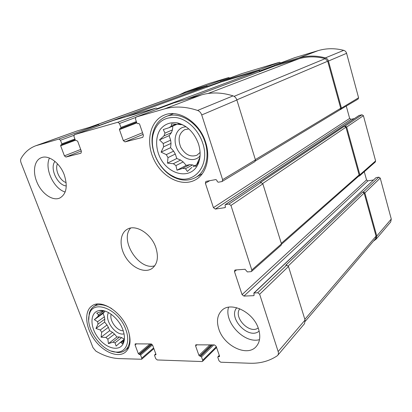 <?xml version="1.0" encoding="UTF-8"?>
<svg xmlns="http://www.w3.org/2000/svg" width="412" height="412" viewBox="0 0 412 412"><rect width="100%" height="100%" fill="white"/><g stroke="black" fill="none" stroke-linecap="round" stroke-linejoin="round"><path stroke-width="0.62" d="M123.904 340.224L121.319 342.29L122.173 343.829L124.388 339.138M124.367 339.169L119.686 342.902L121.319 342.29M119.562 336.99L112.955 342.181L115.036 342.836L121.633 337.624L119.562 336.99L116.931 336.97L114.515 334.055L107.872 339.184L105.884 337.454L101.079 337.186L101.676 332.35L108.382 327.313L107.017 324.996L100.291 330.002L101.676 332.35M114.515 334.055L112.548 332.35L105.884 337.454M104.375 316.802L97.598 321.721L98.025 324.095L104.787 319.151L104.375 316.802L103.082 313.408L104.679 311.647L97.871 316.524L98.52 314.747L96.732 313.089L101.311 311.632L102.892 310.931L102.743 310.555M104.03 310.808L98.52 314.747M104.864 311.034L104.679 311.647M103.294 310.648L102.892 310.931M122.791 329.492C118.805 318.291 106.729 308.804 99.045 310.586C90.099 312.131 89.625 326.273 97.716 337.212C105.601 348.315 119.104 352.054 123.173 343.737C124.965 339.946 124.836 335.198 122.791 329.492M97.598 321.721L94.343 319.681L97.871 316.524M100.291 330.002L95.945 328.472L98.025 324.095M112.955 342.181L108.428 343.618L107.872 339.184M119.686 342.902L116.133 346.08L115.036 342.836M196.761 164.645L194.15 166.036L195.896 166.345L199.944 157.214M193.027 166.788L194.15 166.036M198.157 163.899L197.683 164.151M189.814 164.635L182.671 168.384L185.472 168.714L192.589 164.949L189.814 164.635L186.219 165.382L183.149 161.911L175.939 165.598L173.364 163.698L167.447 163.142L167.998 157.611L175.311 154.062L173.627 151.137L166.288 154.639L167.998 157.611M183.149 161.911L180.6 160.047L173.364 163.698M170.635 140.162L163.219 143.51L163.631 146.806L171.026 143.412L170.635 140.162L169.126 135.672L171.418 132.649L163.966 135.898L164.985 133.117L163.291 129.553L169.033 127.715L176.676 124.409M171.418 132.649L172.443 129.898L164.985 133.117M178.468 123.152L178.005 123.348M175.764 124.295L171.253 126.196L169.033 127.715M178.509 123.162L178.108 123.399M184.937 126.005L182.119 124.666L171.51 123.909L171.253 126.196M198.491 143.886C194.129 132.293 186.95 125.269 176.944 122.812C170.048 122.029 164.512 124.213 160.325 129.358C155.535 136.614 155.442 147.589 159.887 157.209C168.014 174.631 189.659 179.956 197.415 165.408C200.618 159.207 200.979 152.033 198.491 143.886M163.219 143.51L159.542 139.889L163.966 135.898M166.288 154.639L161.092 152.121L163.631 146.806M182.671 168.384L177.006 170.197L175.939 165.598M191.858 167.411L187.388 171.428L185.472 168.714M239.789 308.758C233.079 317.271 249.569 334.611 258.195 327.962M188.835 128.941L184.705 129.662C178.952 133.292 177.639 139.163 180.765 147.264C185.148 154.742 190.545 157.384 196.957 155.2L200.103 152.466M57.484 163.791C54.59 169.564 59.781 180.77 66.136 182.567M111.183 314.248C109.082 320.304 116.91 331.068 123.245 330.79M251.809 269.999L251.531 271.415L250.898 271.673L247.36 271.92L245.063 269.278L235.35 269.989L234.763 270.221L234.49 271.637L242.06 294.626L243.93 296.089L253.653 295.677L254.106 294.879L253.844 293.056L257.716 292.757L259.642 294.245L278.157 351.56C278.625 353.11 278.466 354.377 277.683 355.365L277.111 355.88C269.185 361.149 260.039 363.605 249.677 363.245L220.719 362.215L219.009 360.799L217.824 357.353L217.891 356.797L219.436 356.596L219.508 356.035L216.161 346.322L214.441 344.906L195.767 344.829L195.618 345.977L198.955 355.458L201.499 356.869L202.683 360.243L202.555 361.345L201.973 361.545L157.255 359.959L155.731 358.646L154.562 355.463L154.624 354.917L155.875 354.789L155.937 354.243L152.641 345.261L151.111 343.953L135.203 343.855L135.074 344.968L138.355 353.743L140.595 355.046L141.759 358.172L141.646 359.249L118.95 358.594C111.472 358.255 103.783 355.762 95.883 351.122L92.968 347.599L21.094 162.884C20.456 161.133 20.44 159.676 21.043 158.507C24.612 152.337 29.551 148.078 35.849 145.73L58.952 139.065L60.471 140.24L61.826 143.87L61.63 144.72L60.842 144.942L60.652 145.791L64.416 155.865L65.935 157.049L80.958 153.197L81.442 151.462L77.641 141.12L75.308 140.132L73.944 136.423L74.371 134.662L117.806 122.256L119.521 123.512L120.912 127.478L120.654 128.42L119.707 128.683L119.449 129.62L123.322 140.626L125.032 141.893L142.799 137.34L143.458 135.414L139.555 124.089L138.664 123.445L137.757 123.698L136.872 123.054L135.471 118.996L136.048 117.049L164.543 108.902C174.786 105.997 185.807 106.517 197.606 110.452C199.547 111.204 200.917 112.713 201.72 114.963L222.624 179.663L222.135 181.455L221.749 181.599L218.226 182.228L217.253 181.522L216.846 180.271L215.878 179.565L206.201 181.342L205.856 181.471L205.377 183.232L213.421 207.658L215.316 209.075L225.009 207.638L225.441 206.716L225.045 205.485L225.256 204.646L229.005 204.028L230.957 205.459L251.809 269.999L281.463 243.868L262.861 183.84L261.028 182.537L260.178 182.681L344.453 126.221L345.941 127.184L359.135 174.92L358.837 176.032L281.535 244.228M281.463 243.868L281.175 245.212L251.531 271.415M257.716 292.757L286.664 265.132L288.472 266.482L305.065 320.042L304.54 323.657L277.683 355.365M35.849 145.73L77.286 130.892L98.416 124.764L99.673 125.444M113.558 120.386L156.127 108.037L157.657 108.964M173.807 102.923L201.473 94.894C211.361 92.051 221.888 92.376 233.053 95.867C234.886 96.542 236.164 97.922 236.879 100.003L255.44 159.897L254.935 161.576L222.135 181.455M359.558 175.919L359.856 174.806L346.662 127.03L363.41 115.679L375.605 160.927L375.311 161.993L359.558 175.919L358.61 176.233M364.28 171.742L366.531 179.936L367.906 180.853L373.401 180.008M253.844 293.056L376.084 177.598L378.834 177.17L380.235 178.097L391.276 219.055L390.689 221.975L376.182 239.094L373.437 241.138M376.182 239.094L376.769 236.05L364.857 192.914L363.384 191.915L362.663 192.018L364.136 193.012L376.053 236.138L375.574 238.625L305.287 321.272M286.664 265.132L285.815 265.199L362.663 192.018M179.225 94.94L185.184 92.036L209.605 83.301L228.696 77.554L229.747 78.033M185.184 92.036L209.605 83.301M207.715 86.87L206.355 85.65L186.78 91.51M219.694 82.482L220.281 81.483L242.292 73.465L279.48 62.269L280.711 62.923M260.193 71.467L260.013 70.874L258.659 69.994L220.322 81.468M273.733 66.368L274.413 65.276L294.771 57.665L318.043 50.655C326.325 48.194 334.884 48.086 343.716 50.341C345.168 50.784 346.126 51.773 346.595 53.313L358.584 97.773L358.09 99.076L340.065 109.726M340.935 109.468L341.435 108.104L328.436 61.038C327.931 59.41 326.917 58.36 325.398 57.881C316.143 55.435 307.213 55.486 298.612 58.03L274.474 65.261M346.301 106.219L349.649 118.419L351.039 119.31L354.387 118.579M225.256 204.646L359.053 115.468L361.988 114.778L363.41 115.679M346.662 127.03L345.174 126.067L344.453 126.221M218.839 329.116C216.341 321.211 217.335 314.979 221.831 310.427C230.766 300.992 253.601 312.075 258.54 328.961C260.75 336.295 259.967 342.156 256.192 346.554C247.21 357.276 223.896 345.889 218.839 329.116M36.591 181.27C32.507 171.068 34.536 160.113 41.329 157.698C48.554 154.557 60.018 163.003 64.272 174.879C67.862 186.296 66.435 193.98 59.987 197.925C52.643 201.643 40.979 193.182 36.591 181.27M205.609 142.243C199.552 122.215 178.54 108.814 164.347 115.087C149.772 120.757 145.385 142.454 154.103 159.969C162.565 177.608 182.135 187.409 195.535 179.776C206.139 174.091 210.846 157.847 205.609 142.243M127.9 329.471C121.731 311.729 101.028 298.633 91.881 305.962C83.95 311.374 85.372 327.339 94.425 339.699C103.345 352.152 118.023 358.327 125.459 352.131C130.589 347.373 131.402 339.818 127.9 329.471M155.824 247.494C151.23 233.496 135.435 223.809 127.035 229.391C119.485 233.764 119.145 247.169 125.948 257.649C132.623 268.207 144.947 273.496 152.074 268.464C157.533 264.077 158.78 257.088 155.824 247.494M274.572 66.054L298.834 58.803C307.311 56.3 316.107 56.248 325.228 58.648L327.71 61.223L340.714 108.268L340.214 109.638L255.445 160.922M220.451 82.204L258.88 70.73L260.183 71.467M89.445 127.365L185.354 92.726L206.572 86.34L207.679 86.88M130.619 228.063C119.31 240.186 139.04 270.972 154.778 265.766M108.547 312.59C103.906 319.846 115.824 336.243 124.038 333.849M107.017 324.996L104.617 322.091L104.787 319.151M112.548 332.35L109.659 330.676L108.382 327.313M124.336 339.194L121.633 337.624M125.773 329.482C118.615 308.603 92.324 298.757 89.286 314.773C84.96 328.333 102.264 352.26 116.375 352.069C125.887 352.698 130.666 342.027 125.773 329.482M111.75 308.629C104.514 304.236 98.489 303.567 93.684 306.616C91.521 308.145 90.037 310.375 89.244 313.305L88.735 320.042M111.24 351.055L117.744 352.543C120.747 352.636 123.286 351.843 125.366 350.169C129.651 346.348 130.769 340.25 128.714 331.881M186.193 126.839C176.82 126.705 172.098 138.865 177.155 148.984C181.939 159.223 194.32 163.095 200.078 155.808M172.443 129.898L172.844 126.103M173.627 151.137L170.578 147.692L171.026 143.412M180.6 160.047L176.8 158.496L175.311 154.062M194.629 165.778L192.589 164.949M202.642 142.928C198.404 129.811 187.115 119.135 176.048 117.544C164.1 116.735 156.447 122.405 153.089 134.564C149.407 149.829 159.264 169.945 173.431 176.454C192.105 186.677 211.078 166.901 202.642 142.928M205.032 142.114C199.315 123.214 179.452 110.586 166.036 116.57C159.171 119.537 154.763 125.135 152.826 133.364C148.964 149.427 159.31 170.537 174.204 177.392C181.816 180.95 188.892 181.012 195.442 177.582C205.511 172.226 209.986 156.859 205.032 142.114M49.455 158.043C44.275 168.575 53.678 188.737 65.153 192.018M54.966 161.396C49.414 168.158 57.412 185.374 66.28 185.93M228.567 307.223C223.747 322.112 244.486 344.102 259.503 339.637M236.797 307.743C227.553 317.899 248.786 340.281 259.143 331.078M169.126 135.672L159.542 139.889M170.578 147.692L161.092 152.121M176.8 158.496L167.447 163.142M186.219 165.382L177.006 170.197M100.492 310.427L100.219 310.617M103.082 313.408L94.343 319.681M104.617 322.091L95.945 328.472M109.659 330.676L101.079 337.186M116.931 336.97L108.428 343.618M230.957 205.459L262.861 183.84M259.642 294.245L288.472 266.482M278.157 351.56L305.065 320.042M202.683 360.243L216.315 346.765M141.759 358.172L153.619 347.934M37.574 145.173L77.286 130.892M58.952 139.065L98.416 124.764M60.471 140.24L73.841 135.357M74.418 134.647L113.65 120.35M117.806 122.256L156.127 108.037M119.521 123.512L135.527 117.518M136.12 117.023L173.941 102.871M164.543 108.902L201.473 94.894M197.606 110.452L233.053 95.867M201.72 114.963L236.879 100.003M222.624 179.663L255.44 159.897M229.005 204.028L261.028 182.537M359.856 174.806L375.605 160.927M234.49 271.637L236.534 269.901M242.06 294.626L366.531 179.936M243.93 296.089L367.906 180.853M253.653 295.677L254.142 295.208M254.183 292.917L376.084 177.598M363.384 191.915L378.834 177.17M364.857 192.914L380.235 178.097M376.769 236.05L391.276 219.055M218.2 356.684L219.333 355.53M219.127 356.71L219.555 356.277M195.618 345.977L197.034 344.643M198.955 355.458L209.909 344.839M199.784 356.148L211.382 344.859M200.67 356.174L212.257 344.875M201.499 356.869L213.735 344.896M154.85 354.84L155.839 353.975M155.643 354.866L155.983 354.567M135.074 344.968L136.563 343.737M138.355 353.743L149.911 343.938M139.091 354.382L151.317 343.979M139.853 354.408L151.817 344.205M140.595 355.046L152.466 344.896M206.355 85.65L228.696 77.554M207.591 86.489L219.761 82.045M61.826 143.87L74.896 139.004M61.661 144.71L75.139 139.668L61.63 144.72M60.652 145.791L75.37 140.271M64.416 155.865L80.695 149.438M65.935 157.049L81.252 150.952M258.659 69.994L279.48 62.269M260.013 70.874L273.944 65.652M120.912 127.478L136.357 121.561M120.69 128.4L136.604 122.276L120.654 128.42M119.449 129.62L136.82 122.905M123.322 140.626L142.531 132.736M125.032 141.893L143.108 134.405M298.612 58.03L318.043 50.655M325.398 57.881L343.716 50.341M328.436 61.038L346.595 53.313M341.435 108.104L358.584 97.773M205.377 183.232L209.698 180.698M213.421 207.658L349.649 118.419M215.316 209.075L351.039 119.31M225.009 207.638L225.4 207.375M225.477 204.558L359.228 115.391M345.174 126.067L361.988 114.778M262.717 183.5L345.941 127.184M281.303 243.348L359.135 174.92M186.234 99.307L274.696 66.008M208.065 93.478L298.834 58.803M234.093 96.346L325.228 58.648M236.833 99.859L327.71 61.223M255.352 159.609L340.714 108.268M126.484 116.627L220.544 82.173M157.43 108.588L258.88 70.73M90.336 127.107L186.997 92.185M99.575 125.305L206.572 86.34M304.849 319.346L376.053 236.138M288.22 265.967L364.136 193.012M102.871 310.694L99.045 310.586M124.378 339.22L123.173 343.737M180.688 124.712L176.944 122.812M198.285 161.324L197.415 165.408M202.555 361.345L216.558 347.471M141.646 359.249L153.887 348.655M74.371 134.662L113.604 120.366M136.048 117.049L173.874 102.897M217.891 356.797L219.282 355.381M154.624 354.917L155.803 353.877M220.281 81.483L242.251 73.475M274.413 65.276L294.709 57.685M186.198 99.318L274.634 66.028M126.458 116.637L220.497 82.189M116.375 352.069L117.744 352.543M89.286 314.773L89.244 313.305M97.412 304.035L93.684 306.616M128.894 347.275L125.366 350.169M173.431 176.454L174.204 177.392M153.089 134.564L152.826 133.364M173.426 113.635L166.036 116.57M202.297 173.74L195.442 177.582"/></g></svg>
